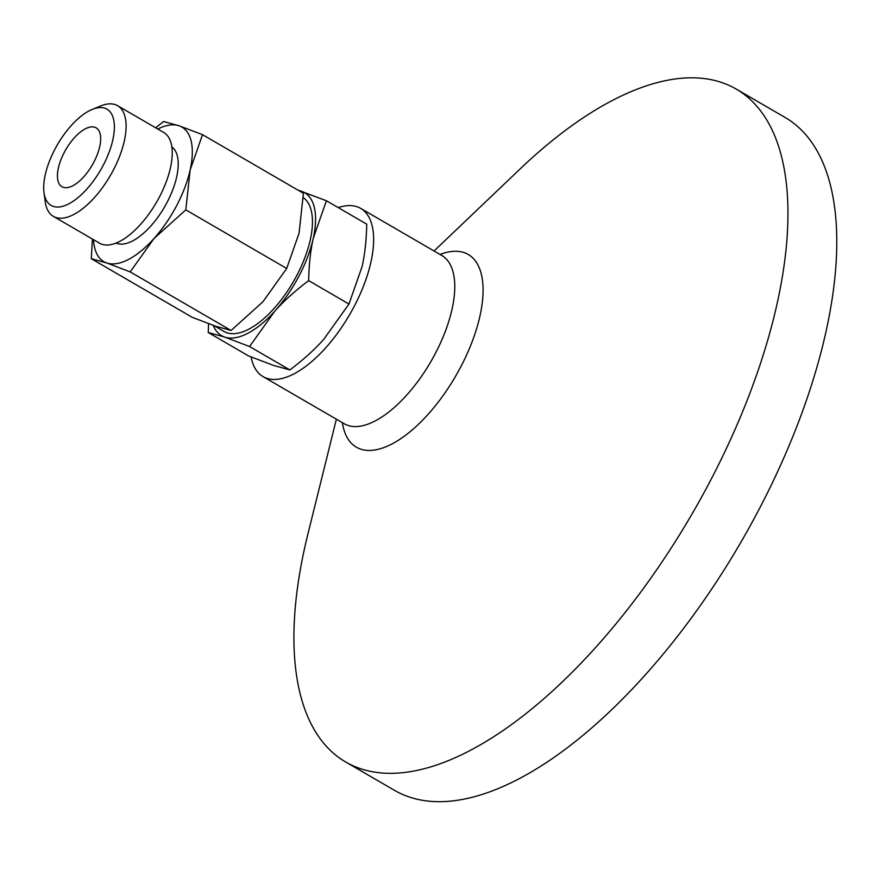 <?xml version="1.0" encoding="UTF-8"?>
<svg xmlns="http://www.w3.org/2000/svg" width="880" height="880" viewBox="0 0 880 880"><rect width="100%" height="100%" fill="white"/><g stroke="black" fill="none" stroke-linecap="round" stroke-linejoin="round"><path stroke-width="1.32" d="M171.864 146.916A55.66 25.036 120.1 0 1 165.132 205.931A55.66 25.036 120.1 0 1 117.029 243.441A55.66 25.036 120.1 0 1 116.039 243.056M53.35 216.359L99.495 243.155A63.976 28.787 -59.9 0 0 101.882 244.244A63.976 28.787 -59.9 0 0 157.949 199.76A63.976 28.787 -59.9 0 0 163.757 132.506L117.612 105.699A63.976 28.787 120.1 0 1 111.804 172.964A63.976 28.787 120.1 0 1 55.737 217.437A63.976 28.787 120.1 0 1 53.35 216.359A63.976 28.787 120.1 0 1 45.188 201.542L44 192.533A55.66 25.036 120.1 0 1 92.29 109.384A55.66 25.036 120.1 0 1 104.918 108.229A55.66 25.036 120.1 0 1 103.147 165.451A55.66 25.036 120.1 0 1 53.174 206.36A55.66 25.036 120.1 0 1 44 192.533M94.875 127.281A34.045 15.312 120.1 0 1 96.14 127.864A34.045 15.312 120.1 0 1 93.06 163.647A34.045 15.312 120.1 0 1 63.228 187.308A34.045 15.312 120.1 0 1 61.952 186.736A34.045 15.312 120.1 0 1 65.043 150.953A34.045 15.312 120.1 0 1 94.875 127.281M92.29 109.384L100.694 105.952A63.976 28.787 120.1 0 1 115.225 104.621A63.976 28.787 120.1 0 1 117.612 105.699M93.544 239.701A77.803 35.002 -59.9 0 0 106.733 262.966A77.803 35.002 -59.9 0 0 153.989 238.546A77.803 35.002 -59.9 0 0 190.157 169.95A77.803 35.002 -59.9 0 0 179.069 125.774A77.803 35.002 -59.9 0 0 157.806 129.041M155.617 127.776L163.625 121.517L179.069 125.774L202.521 134.684L190.157 169.95L185.801 209.869L153.989 238.546L130.185 271.887L106.733 262.966L91.289 258.709L92.433 239.052M303.292 197.626A77.792 35.002 120.1 0 1 294.338 279.994A77.792 35.002 120.1 0 1 226.908 332.75A77.792 35.002 120.1 0 1 224.004 331.441L214.126 325.699M91.289 258.709L192.181 317.306L215.644 326.216L231.077 330.473L262.9 301.796L286.693 268.466L299.068 233.2L303.413 193.281L202.521 134.684M185.801 209.869L286.693 268.466M130.185 271.887L231.077 330.473M213.235 325.391A82.665 37.191 -59.9 0 0 224.642 337.051A82.665 37.191 -59.9 0 0 274.857 311.102A82.665 37.191 -59.9 0 0 313.28 238.216A82.665 37.191 -59.9 0 0 301.499 191.279A82.665 37.191 -59.9 0 0 298.771 190.586M297.968 190.113L326.425 200.75L313.28 238.216C310.497 250.69 308.946 264.825 308.66 280.632C295.35 290.642 284.075 300.795 274.857 311.102L249.568 346.522L224.642 337.051L208.241 332.519L208.549 323.697M249.568 346.522L289.872 369.93C303.193 359.92 314.457 349.756 323.675 339.449L348.964 304.04L362.109 266.563C364.903 254.089 366.443 239.954 366.729 224.158L326.425 200.75M308.66 280.632L348.964 304.04M208.241 332.519L248.545 355.927L273.471 365.398L289.872 369.93M336.369 419.188L307.791 534.534A389.026 175.01 -59.9 0 0 345.631 761.97L394.449 790.317A389.026 175.01 -59.9 0 0 408.969 796.895A389.026 175.01 -59.9 0 0 749.859 526.438A389.026 175.01 -59.9 0 0 785.169 117.491L736.351 89.144A389.026 175.01 -59.9 0 0 721.831 82.555A389.026 175.01 -59.9 0 0 520.069 168.993L434.049 250.987M345.631 761.97A389.026 175.01 -59.9 0 0 360.151 768.548A389.026 175.01 -59.9 0 0 701.041 498.091A389.026 175.01 -59.9 0 0 736.351 89.144M251.108 356.961A97.251 43.758 -59.9 0 0 263.054 376.618A97.251 43.758 -59.9 0 0 266.684 378.268A97.251 43.758 -59.9 0 0 351.912 310.651A97.251 43.758 -59.9 0 0 360.734 208.406A97.251 43.758 -59.9 0 0 357.104 206.767A97.251 43.758 -59.9 0 0 338.239 207.603M342.364 422.675A111.419 50.127 -59.9 0 0 360.558 449.086A111.419 50.127 -59.9 0 0 460.592 367.191A111.419 50.127 -59.9 0 0 464.145 252.615A111.419 50.127 -59.9 0 0 440.044 254.463M344.828 424.215L344.19 423.731A97.251 43.758 -59.9 0 0 347.82 425.381A97.251 43.758 -59.9 0 0 435.138 353.892A97.251 43.758 -59.9 0 0 441.87 255.53L360.734 208.406M442.607 255.838L441.87 255.53M344.19 423.731L263.054 376.618"/></g></svg>
